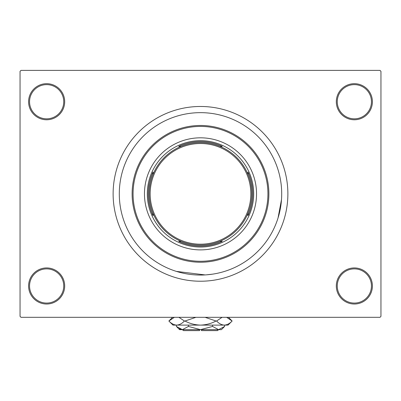 <?xml version="1.0" encoding="UTF-8"?>
<svg xmlns="http://www.w3.org/2000/svg" width="401" height="401" viewBox="0 0 401 401"><rect width="100%" height="100%" fill="white"/><g stroke="black" fill="none" stroke-linecap="round" stroke-linejoin="round"><path stroke-width="0.6" d="M336.314 285.978A18.045 18.045 0 0 1 354.359 267.933A18.045 18.045 0 0 1 372.404 285.978A18.045 18.045 0 0 1 354.359 304.023A18.045 18.045 0 0 1 336.314 285.978M371.451 285.978A17.098 17.098 0 0 0 354.359 268.881A17.098 17.098 0 0 0 337.261 285.978A17.098 17.098 0 0 0 354.359 303.071A17.098 17.098 0 0 0 371.451 285.978M28.596 285.978A18.045 18.045 0 0 1 46.641 267.933A18.045 18.045 0 0 1 64.686 285.978A18.045 18.045 0 0 1 46.641 304.023A18.045 18.045 0 0 1 28.596 285.978M63.739 285.978A17.098 17.098 0 0 0 46.641 268.881A17.098 17.098 0 0 0 29.549 285.978A17.098 17.098 0 0 0 46.641 303.071A17.098 17.098 0 0 0 63.739 285.978M28.596 101.729A18.045 18.045 0 0 1 46.641 83.684A18.045 18.045 0 0 1 64.686 101.729A18.045 18.045 0 0 1 46.641 119.774A18.045 18.045 0 0 1 28.596 101.729M63.739 101.729A17.098 17.098 0 0 0 46.641 84.631A17.098 17.098 0 0 0 29.549 101.729A17.098 17.098 0 0 0 46.641 118.821A17.098 17.098 0 0 0 63.739 101.729M336.314 101.729A18.045 18.045 0 0 1 354.359 83.684A18.045 18.045 0 0 1 372.404 101.729A18.045 18.045 0 0 1 354.359 119.774A18.045 18.045 0 0 1 336.314 101.729M371.451 101.729A17.098 17.098 0 0 0 354.359 84.631A17.098 17.098 0 0 0 337.261 101.729A17.098 17.098 0 0 0 354.359 118.821A17.098 17.098 0 0 0 371.451 101.729M113.122 193.853A87.378 87.378 0 0 0 200.5 281.226A87.378 87.378 0 0 0 287.878 193.853A87.378 87.378 0 0 0 200.5 106.476A87.378 87.378 0 0 0 113.122 193.853M281.702 193.853A81.203 81.203 0 0 0 200.5 112.651A81.203 81.203 0 0 0 119.297 193.853A81.203 81.203 0 0 0 200.5 275.056A81.203 81.203 0 0 0 281.702 193.853A81.203 81.203 0 0 0 200.5 112.651A81.203 81.203 0 0 0 119.297 193.853A81.203 81.203 0 0 0 200.5 275.056A81.203 81.203 0 0 0 281.702 193.853M380.003 317.316L20.997 317.316L20.05 316.369L20.05 71.338L20.997 70.386L380.003 70.386L380.95 71.338L380.95 316.369L380.003 317.316M212.54 274.159L206.415 274.84M205.122 274.921L176.415 271.402M278.048 217.938L281.497 199.608M144.465 193.853A56.035 56.035 0 0 0 200.5 249.888A56.035 56.035 0 0 0 256.535 193.853A56.035 56.035 0 0 0 200.5 137.819A56.035 56.035 0 0 0 144.465 193.853M267.933 193.853A67.433 67.433 0 0 0 200.5 126.42A67.433 67.433 0 0 0 133.067 193.853A67.433 67.433 0 0 0 200.5 261.282A67.433 67.433 0 0 0 267.933 193.853M132.119 193.853A68.381 68.381 0 0 1 200.5 125.473A68.381 68.381 0 0 1 268.881 193.853A68.381 68.381 0 0 1 200.5 262.234A68.381 68.381 0 0 1 132.119 193.853M222.259 146.365L219.873 146.365L222.259 146.365A52.235 52.235 0 0 0 178.741 146.365L181.127 146.365L178.741 146.365M200.5 247.036A53.188 53.188 0 0 1 147.312 193.853A53.188 53.188 0 0 1 200.5 140.666A53.188 53.188 0 0 1 253.688 193.853A53.188 53.188 0 0 1 200.5 247.036M178.741 241.337L181.127 241.337L178.741 241.337A52.235 52.235 0 0 0 222.259 241.337L219.873 241.337L222.259 241.337M153.012 215.613L153.012 213.222L153.012 215.613A52.235 52.235 0 0 1 153.012 172.089L153.012 174.48L153.012 172.089M247.988 215.613L247.988 213.222L247.988 215.613A52.235 52.235 0 0 0 247.988 172.089L247.988 174.48L247.988 172.089M181.127 241.337A51.288 51.288 0 0 1 153.012 213.222M219.873 146.365A51.288 51.288 0 0 1 247.988 174.48M247.988 213.222A51.288 51.288 0 0 1 219.873 241.337M153.012 174.48A51.288 51.288 0 0 1 181.127 146.365M251.788 193.853A51.288 51.288 0 0 1 200.5 245.136A51.288 51.288 0 0 1 149.212 193.853A51.288 51.288 0 0 1 200.5 142.566A51.288 51.288 0 0 1 251.788 193.853A51.288 51.288 0 0 0 200.5 142.566A51.288 51.288 0 0 0 149.212 193.853M218.545 329.662L217.598 330.614L201.447 330.614L201.447 329.662M176.375 326.434L179.608 329.662L221.392 329.662L224.625 326.434L218.595 329.662L212.565 326.434L200.5 329.662L188.435 326.434L182.405 329.662L176.375 326.434L176.375 325.106M188.435 326.434L188.435 325.106M179.317 328.77L181.573 329.597L179.317 328.77M224.625 326.434L224.625 325.106M212.565 326.434L212.565 325.106M226.645 317.316L232.124 321.021L228.044 325.106L172.956 325.106L168.876 321.021L174.355 317.316M178.941 317.316L184.42 321.021C181.999 323.577 179.407 324.94 176.646 325.106C173.924 324.955 171.332 323.592 168.876 321.021L172.575 317.316M228.425 317.316L232.124 321.021C229.703 323.577 227.111 324.94 224.354 325.106L225.432 325.021L224.354 325.106C221.628 324.955 219.036 323.592 216.58 321.021L222.059 317.316M205.091 317.316L216.044 321.021C211.152 323.587 205.974 324.95 200.5 325.106C195.011 324.945 189.833 323.587 184.956 321.021L195.914 317.316M216.58 321.021L216.044 321.021M184.956 321.021L184.42 321.021M199.553 329.662L199.553 330.614L183.402 330.614L182.455 329.662M150.164 193.853A50.336 50.336 0 0 0 200.5 244.189A50.336 50.336 0 0 0 250.836 193.853A50.336 50.336 0 0 0 200.5 143.518A50.336 50.336 0 0 0 150.164 193.853"/></g></svg>
